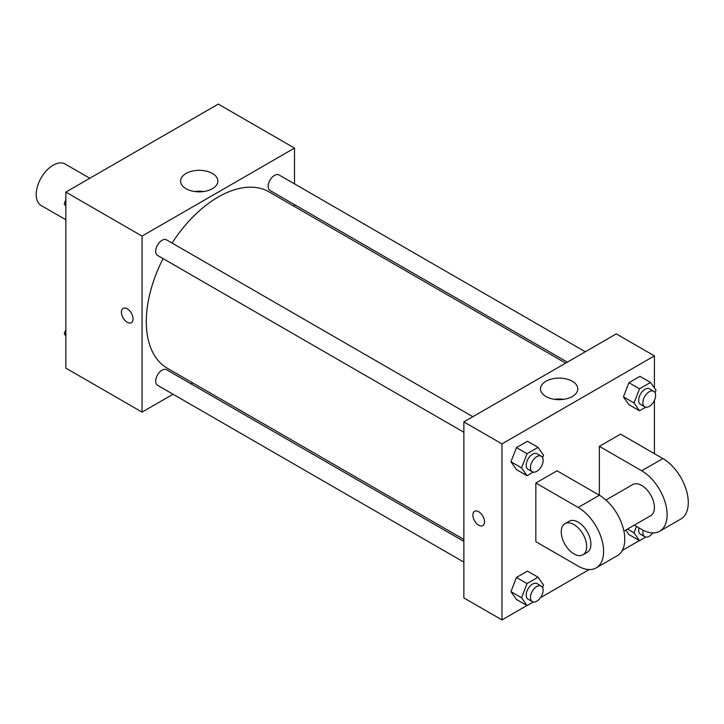 <?xml version="1.0" encoding="UTF-8"?>
<svg xmlns="http://www.w3.org/2000/svg" width="724" height="724" viewBox="0 0 724 724"><rect width="100%" height="100%" fill="white"/><g stroke="black" fill="none" stroke-linecap="round" stroke-linejoin="round"><path stroke-width="1.09" d="M89.794 178.267L65.115 164.013A23.955 13.828 120 0 0 46.653 170.439A23.955 13.828 120 0 0 36.2 194.539A23.955 13.828 120 0 0 41.159 205.507L65.839 219.752M173.045 394.227L142.058 412.119L65.839 368.109L65.839 192.095L218.277 104.084L294.496 148.094L294.496 183.878M192.693 382.878L191.009 383.856M163.081 258.613A101.803 58.771 120 0 0 146.293 321.664A101.803 58.771 120 0 0 167.38 368.263L463.867 539.443M565.67 363.122L269.174 191.941A101.803 58.771 120 0 0 172.068 243.047M294.496 204.62L294.496 206.557M142.058 412.119L142.058 236.096L294.496 148.094M585.318 351.774L279.002 174.927A8.987 5.186 120 0 0 272.079 177.335A8.987 5.186 120 0 0 268.161 186.376A8.987 5.186 120 0 0 270.016 190.484L567.354 362.145M463.867 541.38L166.538 369.72A8.987 5.186 120 0 0 159.615 372.127A8.987 5.186 120 0 0 155.696 381.168A8.987 5.186 120 0 0 157.551 385.277L463.867 562.132M463.867 432.264L157.551 255.418A8.987 5.186 -60 0 1 157.551 245.047A8.987 5.186 -60 0 1 166.538 239.861L472.853 416.707M142.058 236.096L65.839 192.095M186.041 188.702A18.643 10.76 180 0 1 180.575 181.09A18.643 10.76 180 0 1 199.218 170.33A18.643 10.76 180 0 1 217.87 181.09A18.643 10.76 180 0 1 206.358 191.036A18.643 10.76 180 0 1 186.041 188.702M133.062 318.913A8.236 4.751 60 0 1 131.352 322.678A8.236 4.751 60 0 1 123.125 317.927A8.236 4.751 60 0 1 123.125 308.424A8.236 4.751 60 0 1 129.469 310.623A8.236 4.751 60 0 1 133.062 318.913M131.361 322.678A8.236 4.751 60 0 1 123.125 317.927A8.236 4.751 60 0 1 123.125 308.424M194.702 191.534A18.643 10.76 180 0 1 203.743 191.534M526.918 605.508L501.976 619.916L463.867 597.915L463.867 421.893L616.305 333.882L654.415 355.891L654.415 387.983M65.839 206.15L64.237 203.869L65.839 199.743M69.667 189.887L80.871 183.416M65.839 204.802L64.237 203.869M182.131 124.953L193.335 118.492M65.839 336.017L64.237 333.737L65.839 329.61M65.839 334.66L64.237 333.737M533.271 472.129L527.045 475.722L521.551 467.894L527.045 453.722L538.05 447.369L543.552 455.197L542.593 457.668M541.271 456.211L537.036 453.767A8.987 5.186 120 0 0 530.122 456.174A8.987 5.186 120 0 0 526.194 465.215A8.987 5.186 120 0 0 528.058 469.324L532.294 471.767A8.987 5.186 120 0 0 541.271 466.582A8.987 5.186 120 0 0 541.271 456.211A8.987 5.186 120 0 0 534.357 458.618A8.987 5.186 120 0 0 530.43 467.659A8.987 5.186 120 0 0 532.294 471.767M527.045 475.722L516.465 469.614L510.963 461.785L516.465 447.613L527.461 441.26L538.05 447.369M521.551 467.894L510.963 461.785L516.465 447.613L527.461 441.26M527.045 453.722L516.465 447.613M645.736 407.196L639.509 410.789L634.016 402.969L639.509 388.788L650.514 382.435L656.016 390.263L655.057 392.734M653.736 391.286L649.5 388.833A8.987 5.186 120 0 0 642.586 391.241A8.987 5.186 120 0 0 638.659 400.281A8.987 5.186 120 0 0 640.523 404.39L644.758 406.843A8.987 5.186 120 0 0 653.736 401.657A8.987 5.186 120 0 0 653.736 391.286A8.987 5.186 120 0 0 646.813 393.684A8.987 5.186 120 0 0 642.894 402.725A8.987 5.186 120 0 0 644.758 406.843M639.509 410.789L628.93 404.68L623.427 396.852L628.93 382.679L639.926 376.326L650.514 382.435M634.016 402.969L623.427 396.852L628.93 382.679L639.926 376.326M639.509 388.788L628.93 382.679M533.271 601.997L527.045 605.59L521.551 597.762L527.045 583.58L538.05 577.236L543.552 585.055L542.593 587.535M541.271 586.078L537.036 583.635A8.987 5.186 120 0 0 530.122 586.033A8.987 5.186 120 0 0 526.194 595.074A8.987 5.186 120 0 0 528.058 599.191L532.294 601.635A8.987 5.186 120 0 0 541.271 596.449A8.987 5.186 120 0 0 541.271 586.078A8.987 5.186 120 0 0 534.357 588.485A8.987 5.186 120 0 0 530.43 597.517A8.987 5.186 120 0 0 532.294 601.635M527.045 605.59L516.465 599.472L510.963 591.653L516.465 577.471L527.461 571.118L538.05 577.236M521.551 597.762L510.963 591.653L516.465 577.471L527.461 571.118M527.045 583.58L516.465 577.471M645.736 537.063L639.509 540.656L634.016 532.828L636.486 526.448M638.939 527.859A8.987 5.186 120 0 0 638.659 530.149A8.987 5.186 120 0 0 640.523 534.258L644.758 536.701A8.987 5.186 120 0 0 652.822 532.918M639.509 540.656L628.93 534.547L625.78 530.068L628.93 534.547M634.016 532.828L627.5 529.072M643.184 530.258A8.987 5.186 120 0 0 642.894 532.592A8.987 5.186 120 0 0 644.758 536.701M478.691 525.181A8.236 4.751 -120 0 0 482.808 525.588A8.236 4.751 60 0 1 478.691 525.181A8.236 4.751 60 0 1 473.306 517.922A8.236 4.751 60 0 1 474.573 511.325A8.236 4.751 -120 0 0 473.315 517.922A8.236 4.751 -120 0 0 478.691 525.181M474.573 511.325A8.236 4.751 60 0 1 482.808 516.085A8.236 4.751 60 0 1 482.808 525.588M501.976 619.916L501.976 443.893L463.867 421.893L616.305 333.882M463.867 597.915L463.867 421.893M572.322 381.276A18.643 10.76 180 0 1 577.788 388.888A18.643 10.76 180 0 1 559.145 399.657A18.643 10.76 180 0 1 540.493 388.888A18.643 10.76 180 0 1 552.005 378.942A18.643 10.76 180 0 1 572.322 381.276M501.976 443.893L654.415 355.891M563.661 399.331A18.643 10.76 0 0 0 554.62 399.331M654.415 400.345L654.415 453.677M639.383 540.584L622.296 550.448M589.146 569.589L540.475 597.689M628.93 404.68L623.427 396.852M516.465 469.614L510.963 461.785M516.465 599.472L510.963 591.653M535.851 483.008L578.195 507.461A35.929 20.743 60 0 1 601.671 539.118A35.929 20.743 60 0 1 596.16 567.906A35.929 20.743 60 0 1 578.195 566.132L535.851 541.688L535.851 483.008L557.028 470.79L599.363 495.234L599.363 446.337L620.54 434.119L662.885 458.563A35.929 20.743 60 0 1 686.352 490.229A35.929 20.743 60 0 1 680.85 519.018L659.673 531.244A35.929 20.743 60 0 1 641.708 529.461L634.269 525.162M596.16 567.906L617.328 555.688A35.929 20.743 -120 0 0 622.839 526.9A35.929 20.743 -120 0 0 599.363 495.234L578.195 507.461M605.943 500.031L632.731 484.564A17.964 10.371 60 0 1 646.568 489.379A17.964 10.371 60 0 1 654.415 507.461A17.964 10.371 60 0 1 650.695 515.678L623.907 531.144M662.885 458.563L641.708 470.79L599.363 446.337M641.708 470.79A35.929 20.743 60 0 1 665.184 502.447A35.929 20.743 60 0 1 659.673 531.244M564.982 523.678L569.209 521.235A17.964 10.371 60 0 1 583.055 526.049A17.964 10.371 60 0 1 590.902 544.131A17.964 10.371 60 0 1 587.182 552.349L582.947 554.801A17.964 10.371 60 0 1 564.982 544.421A17.964 10.371 60 0 1 564.982 523.678A17.964 10.371 60 0 1 578.82 528.493A17.964 10.371 60 0 1 586.666 546.575A17.964 10.371 60 0 1 582.947 554.801"/></g></svg>
